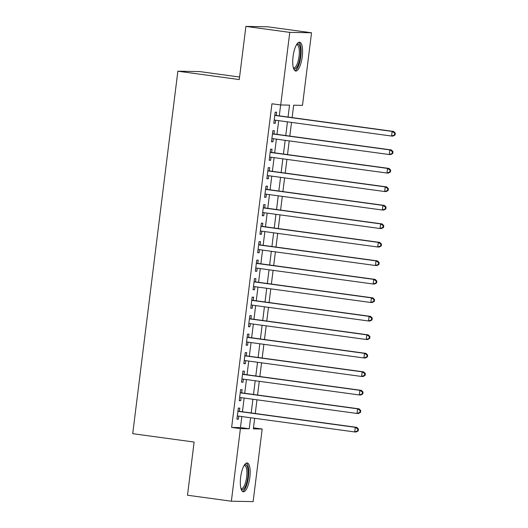 <?xml version="1.0" encoding="UTF-8"?>
<svg xmlns="http://www.w3.org/2000/svg" width="528" height="528" viewBox="0 0 528 528"><rect width="100%" height="100%" fill="white"/><g stroke="black" fill="none" stroke-linecap="round" stroke-linejoin="round"><path stroke-width="0.79" d="M240.656 477.279A14.546 4.561 -82.2 0 1 247.21 462.95A14.546 4.561 -82.2 0 1 249.836 477.444A14.546 4.561 -82.2 0 1 243.276 491.773A14.546 4.561 -82.2 0 1 240.656 477.279M293.06 56.536A14.546 4.561 -82.2 0 1 299.62 42.207A14.546 4.561 -82.2 0 1 302.24 56.701A14.546 4.561 -82.2 0 1 295.687 71.029A14.546 4.561 -82.2 0 1 293.06 56.536M239.587 77.035L199.643 71.584L177.863 71.194L132.713 433.679L194.119 442.055L187.499 495.231L231.363 501.211L240.405 428.624L249.229 428.776L250.609 417.754M177.863 71.194L239.27 79.57L245.896 26.4L267.67 26.789L311.533 32.769L302.491 105.362L293.667 105.204L292.123 117.605M253.48 427.825L262.178 429.013L253.136 501.6L231.363 501.211M239.382 411.345L239.791 408.111L238.319 408.085L236.933 419.179L238.405 419.206L238.788 416.137M241.692 392.852L242.095 389.611L240.623 389.585L239.237 400.686L240.709 400.712L241.091 397.643M243.995 374.359L244.398 371.118L242.926 371.092L241.54 382.193L243.012 382.219L243.395 379.15M246.299 355.859L246.701 352.625L245.23 352.598L243.844 363.693L245.315 363.719L245.698 360.657M248.602 337.366L249.005 334.132L247.533 334.105L246.147 345.2L247.619 345.226L248.002 342.164M250.906 318.872L251.308 315.638L249.836 315.612L248.45 326.707L249.922 326.733L250.305 323.671M253.209 300.379L253.612 297.145L252.14 297.119L250.754 308.213L252.226 308.24L252.608 305.177M255.512 281.886L255.915 278.645L254.443 278.619L253.057 289.72L254.529 289.747L254.912 286.678M257.816 263.393L258.218 260.152L256.747 260.126L255.361 271.227L256.832 271.253L257.215 268.184M260.119 244.9L260.522 241.659L259.05 241.633L257.664 252.727L259.136 252.754L259.519 249.691M262.423 226.4L262.825 223.166L261.353 223.139L259.967 234.234L261.439 234.26L261.822 231.198M264.726 207.907L265.129 204.673L263.657 204.646L262.271 215.741L263.743 215.767L264.125 212.705M267.029 189.413L267.432 186.179L265.96 186.153L264.581 197.248L266.046 197.274L266.429 194.212M269.333 170.92L269.735 167.686L268.264 167.66L266.884 178.754L268.349 178.781L268.732 175.712M271.636 152.427L272.039 149.186L270.567 149.16L269.188 160.261L270.659 160.288L271.036 157.219M273.94 133.934L274.342 130.693L272.87 130.667L271.491 141.768L272.963 141.794L273.339 138.725M288.057 117.051L289.542 105.131L280.718 104.973L271.946 103.778L231.634 427.423L240.458 427.581L241.831 416.552M242.431 411.761L244.134 398.059M244.735 393.268L246.437 379.566M247.038 374.774L248.741 361.073M249.341 356.275L251.044 342.58M251.645 337.781L253.348 324.086M253.948 319.288L255.658 305.587M256.252 300.795L257.961 287.093M258.555 282.302L260.264 268.6M260.858 263.809L262.568 250.107M263.162 245.309L264.871 231.614M265.465 226.816L267.175 213.121M267.769 208.322L269.478 194.627M270.072 189.829L271.781 176.128M272.375 171.336L274.085 157.634M274.679 152.843L276.388 139.141M276.982 134.35L278.692 120.648M279.286 115.85L280.645 104.96M276.243 115.434L276.646 112.2L275.174 112.174L273.794 123.268L275.266 123.295L275.642 120.232M245.896 26.4L289.76 32.38L311.533 32.769M231.634 427.423L240.405 428.624M280.718 104.973L289.76 32.38M251.203 412.955L252.912 399.254M253.506 394.462L255.215 380.761M255.809 375.969L257.519 362.267M258.113 357.476L259.822 343.774M260.416 338.983L262.126 325.281M262.72 320.483L264.429 306.788M265.023 301.99L266.732 288.295M267.326 283.496L269.036 269.795M269.63 265.003L271.339 251.302M271.933 246.51L273.643 232.808M274.237 228.017L275.946 214.315M276.54 209.517L278.249 195.822M278.843 191.024L280.553 177.329M281.147 172.531L282.856 158.829M283.45 154.037L285.16 140.336M285.754 135.544L287.463 121.843M254.668 418.308L253.354 428.855L262.178 429.013M291.522 122.397L289.819 136.099M289.219 140.89L287.516 154.592M286.915 159.383L285.212 173.085M284.612 177.883L282.902 191.578M282.308 196.376L280.599 210.071M280.005 214.87L278.296 228.565M277.702 233.363L275.992 247.064M275.398 251.856L273.689 265.558M273.095 270.349L271.385 284.051M270.791 288.842L269.082 302.544M268.488 307.342L266.779 321.037M266.185 325.835L264.475 339.53M263.881 344.329L262.172 358.03M261.578 362.822L259.868 376.523M259.274 381.315L257.565 395.017M256.971 399.808L255.262 413.51M240.458 427.581L249.229 428.776M273.814 123.097L275.266 123.295M271.511 141.596L272.963 141.794M269.207 160.09L270.659 160.288M266.904 178.583L268.349 178.781M264.601 197.076L266.046 197.274M262.297 215.569L263.743 215.767M259.994 234.062L261.439 234.26M257.69 252.556L259.136 252.754M255.387 271.055L256.832 271.253M253.084 289.549L254.529 289.747M250.78 308.042L252.226 308.24M248.477 326.535L249.922 326.733M246.173 345.028L247.619 345.226M243.87 363.521L245.315 363.719M241.56 382.021L243.012 382.219M239.257 400.514L240.709 400.712M236.953 419.008L238.405 419.206M395.056 134.983L395.287 133.135L394.7 133.122L394.469 134.977L395.056 134.983L393.043 136.072L391.571 136.046L274.197 120.034M394.469 134.977L391.571 136.046L392.146 131.419L393.617 131.446L274.837 115.243A1.868 1.769 -89 0 1 274.791 115.236L274.837 115.243M274.771 115.408L392.146 131.419L394.7 133.122M395.287 133.135L393.617 131.446M296.749 44.332A12.586 3.947 -82.2 0 1 300.221 56.496A12.586 3.947 -82.2 0 1 293.495 68.218M293.344 67.696A11.656 3.656 97.8 0 0 293.792 67.855A11.656 3.656 97.8 0 0 299.046 56.377A11.656 3.656 97.8 0 0 296.947 44.761A11.656 3.656 97.8 0 0 296.472 44.794M294.921 70.699A14.454 4.534 97.8 0 0 300.808 56.509A14.454 4.534 97.8 0 0 298.789 42.326M244.345 465.076A12.586 3.947 -82.2 0 1 248.107 472.501A12.586 3.947 -82.2 0 1 244.484 488.017A12.586 3.947 -82.2 0 1 241.085 488.961M240.94 488.44A11.656 3.656 97.8 0 0 241.388 488.598A11.656 3.656 97.8 0 0 243.553 487.093A11.656 3.656 97.8 0 0 246.88 474.329A11.656 3.656 97.8 0 0 244.537 465.505A11.656 3.656 97.8 0 0 244.061 465.538M242.517 491.443A14.454 4.534 97.8 0 0 244.576 489.628A14.454 4.534 97.8 0 0 248.642 474.751A14.454 4.534 97.8 0 0 246.385 463.069M392.753 153.476L392.984 151.628L392.39 151.622L392.165 153.47L392.753 153.476L390.74 154.565L389.268 154.539L271.894 138.527M392.165 153.47L389.268 154.539L389.842 149.912L391.314 149.939L272.534 133.742A1.868 1.769 -89 0 1 272.488 133.736L272.534 133.742M272.468 133.907L389.842 149.912L392.39 151.622M392.984 151.628L391.314 149.939M390.449 171.976L390.68 170.122L390.086 170.115L389.862 171.963L390.449 171.976L388.436 173.059L386.965 173.032L269.59 157.021M389.862 171.963L386.965 173.032L387.539 168.406L389.011 168.432L270.23 152.236A1.868 1.769 -89 0 1 270.184 152.229L270.23 152.236M270.164 152.401L387.539 168.406L390.086 170.115M390.68 170.122L389.011 168.432M388.146 190.469L388.377 188.621L387.783 188.608L387.559 190.456L388.146 190.469L386.133 191.552L384.661 191.525L267.287 175.514M387.559 190.456L384.661 191.525L385.235 186.899L386.707 186.925L267.927 170.729A1.868 1.769 -89 0 1 267.881 170.722M267.861 170.894L385.235 186.899L387.783 188.608M388.377 188.621L386.707 186.925M385.843 208.963L386.074 207.115L385.48 207.101L385.255 208.949L385.843 208.963L383.83 210.045L382.358 210.019L264.983 194.014M385.255 208.949L382.358 210.019L382.932 205.399L384.404 205.425L265.624 189.222A1.868 1.769 -89 0 1 265.577 189.215L265.624 189.222M265.558 189.387L382.932 205.399L385.48 207.101M386.074 207.115L384.404 205.425M383.539 227.456L383.77 225.608L383.176 225.595L382.945 227.443L383.539 227.456L381.526 228.538L380.054 228.512L262.68 212.507M382.945 227.443L380.054 228.512L380.629 223.892L382.1 223.918L263.32 207.715A1.868 1.769 -89 0 1 263.274 207.709L263.32 207.715M263.254 207.88L380.629 223.892L383.176 225.595M383.77 225.608L382.1 223.918M381.236 245.949L381.467 244.101L380.873 244.088L380.642 245.942L381.236 245.949L379.223 247.031L377.751 247.005L260.377 231M380.642 245.942L377.751 247.005L378.325 242.385L379.797 242.411L261.017 226.208A1.868 1.769 -89 0 1 260.971 226.202L261.017 226.208M260.951 226.373L378.325 242.385L380.873 244.088M381.467 244.101L379.797 242.411M378.932 264.442L379.163 262.594L378.569 262.588L378.338 264.436L378.932 264.442L376.919 265.531L375.448 265.505L258.073 249.493M378.338 264.436L375.448 265.505L376.022 260.878L377.494 260.905L258.713 244.708A1.868 1.769 -89 0 1 258.667 244.695L258.713 244.708M258.647 244.873L376.022 260.878L378.569 262.588M379.163 262.594L377.494 260.905M376.629 282.942L376.853 281.087L376.266 281.081L376.035 282.929L376.629 282.942L374.616 284.024L373.144 283.998L255.763 267.986M376.035 282.929L373.144 283.998L373.718 279.371L375.19 279.398L256.41 263.201A1.868 1.769 -89 0 1 256.364 263.195L256.41 263.201M256.344 263.366L373.718 279.371L376.266 281.081M376.853 281.087L375.19 279.398M374.326 301.435L374.55 299.581L373.963 299.574L373.732 301.422L374.326 301.435L372.313 302.518L370.841 302.491L253.46 286.48M373.732 301.422L370.841 302.491L371.415 297.865L372.887 297.891L254.107 281.695A1.868 1.769 -89 0 1 254.06 281.688L254.107 281.695M254.041 281.86L371.415 297.865L373.963 299.574M374.55 299.581L372.887 297.891M372.022 319.928L372.247 318.08L371.659 318.067L371.428 319.915L372.022 319.928L370.009 321.011L368.537 320.984L251.156 304.979M371.428 319.915L368.537 320.984L369.112 316.364L370.583 316.391L251.803 300.188A1.868 1.769 -89 0 1 251.757 300.181M251.737 300.353L369.112 316.364L371.659 318.067M372.247 318.08L370.583 316.391M369.712 338.422L369.943 336.574L369.356 336.56L369.125 338.408L369.712 338.422L367.706 339.504L366.234 339.478L248.853 323.473M369.125 338.408L366.234 339.478L366.808 334.858L368.28 334.884L249.5 318.681A1.868 1.769 -89 0 1 249.454 318.674L249.5 318.681M249.434 318.846L366.808 334.858L369.356 336.56M369.943 336.574L368.28 334.884M367.409 356.915L367.64 355.067L367.052 355.054L366.821 356.908L367.409 356.915L365.402 357.997L363.931 357.971L246.55 341.966M366.821 356.908L363.931 357.971L364.505 353.351L365.977 353.377L247.196 337.174A1.868 1.769 -89 0 1 247.15 337.168L247.196 337.174M247.13 337.339L364.505 353.351L367.052 355.054M367.64 355.067L365.977 353.377M365.105 375.408L365.336 373.56L364.749 373.547L364.518 375.401L365.105 375.408L363.099 376.497L361.627 376.471L244.246 360.459M364.518 375.401L361.627 376.471L362.201 371.844L363.673 371.87L244.893 355.667A1.868 1.769 -89 0 1 244.847 355.661L244.893 355.667M244.827 355.832L362.201 371.844L364.749 373.547M365.336 373.56L363.673 371.87M362.802 393.901L363.033 392.053L362.446 392.047L362.215 393.895L362.802 393.901L360.796 394.99L359.324 394.964L241.943 378.952M362.215 393.895L359.324 394.964L359.898 390.337L361.37 390.364L242.59 374.167A1.868 1.769 -89 0 1 242.543 374.161L242.59 374.167M242.524 374.332L359.898 390.337L362.446 392.047M363.033 392.053L361.37 390.364M360.499 412.401L360.73 410.546L360.142 410.54L359.911 412.388L360.499 412.401L358.492 413.483L357.02 413.457L239.639 397.445M359.911 412.388L357.02 413.457L357.595 408.83L359.066 408.857L240.286 392.66A1.868 1.769 -89 0 1 240.24 392.654L240.286 392.66M240.22 392.825L357.595 408.83L360.142 410.54M360.73 410.546L359.066 408.857M358.195 430.894L358.426 429.046L357.839 429.033L357.608 430.881L358.195 430.894L356.182 431.977L354.717 431.95L237.336 415.939M357.608 430.881L354.717 431.95L355.291 427.324L356.763 427.35L237.983 411.154A1.868 1.769 -89 0 1 237.937 411.147L237.983 411.154M237.917 411.319L355.291 427.324L357.839 429.033M358.426 429.046L356.763 427.35"/></g></svg>
